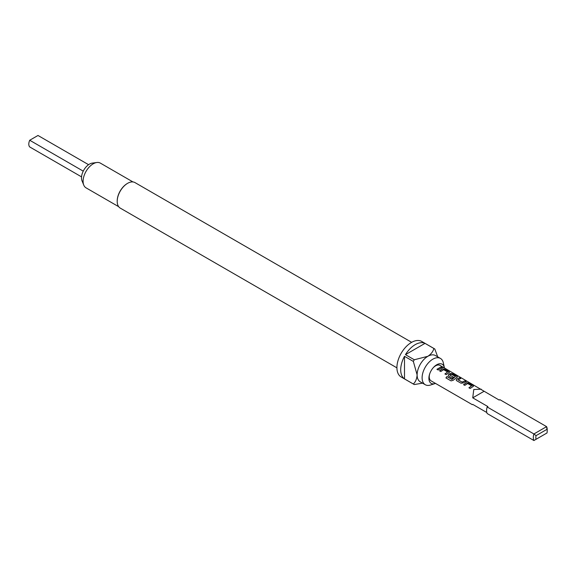 <?xml version="1.0" encoding="UTF-8"?>
<svg xmlns="http://www.w3.org/2000/svg" width="576" height="576" viewBox="0 0 576 576"><rect width="100%" height="100%" fill="white"/><g stroke="black" fill="none" stroke-linecap="round" stroke-linejoin="round"><path stroke-width="0.86" d="M443.477 367.466L442.166 367.294C441.662 366.725 442.102 366.782 443.477 367.466L443.808 367.74M442.109 367.459C441.598 366.883 442.03 366.941 443.398 367.625L443.614 367.762M81.547 176.875L29.722 146.952A7.142 4.126 -60 0 1 28.8 144.13A7.142 4.126 -60 0 1 29.722 140.249L83.239 171.144M411.653 342.324L134.986 182.592A14.731 8.503 120 0 0 127.62 183.319L127.303 183.506A14.285 8.251 120 0 0 117.202 201.002A14.285 8.251 120 0 0 117.202 201.182M127.303 183.506L127.62 183.319A14.731 8.503 120 0 0 117.202 201.37A14.731 8.503 120 0 0 120.254 208.109L396.922 367.848M444.42 367.942A11.045 6.379 120 0 0 444.326 367.43A11.045 6.379 120 0 0 436.702 364.781A11.045 6.379 120 0 0 433.541 367.373A11.045 6.379 120 0 0 429.559 374.27A11.045 6.379 120 0 0 434.995 383.587A11.045 6.379 120 0 0 435.492 383.407M444.326 367.43L443.326 362.822A15.178 8.762 120 0 0 440.438 358.423A15.178 8.762 120 0 0 432.842 359.179A15.178 8.762 120 0 0 422.928 372.557A15.178 8.762 120 0 0 425.254 384.718A15.178 8.762 120 0 0 430.51 385.02L434.995 383.587M536.054 439.286L546.977 432.986A8.035 4.637 120 0 0 547.2 431.035A8.035 4.637 120 0 0 546.977 429.336L536.054 435.643A8.035 4.637 120 0 0 535.831 437.594A8.035 4.637 120 0 0 536.054 439.286L533.916 440.525A9.821 5.674 -60 0 1 533.311 437.594A9.821 5.674 -60 0 1 533.916 433.966L546.595 426.643L499.867 399.665L499.169 400.068L440.028 365.407A8.928 5.155 120 0 0 435.564 365.854A8.928 5.155 120 0 0 433.26 367.682M425.254 384.718L420.271 381.845A15.178 8.762 -60 0 1 417.125 374.89A15.178 8.762 -60 0 1 427.86 356.299A15.178 8.762 -60 0 1 435.449 355.55L440.438 358.423M425.016 343.361L405.454 354.658A20.542 11.858 120 0 1 415.231 344.635A20.542 11.858 120 0 1 425.016 343.361L433.858 348.466A20.542 11.858 -60 0 1 434.34 348.718L421.711 341.431A20.542 11.858 120 0 0 411.444 342.446A20.542 11.858 120 0 0 398.023 360.547A20.542 11.858 120 0 0 401.177 377.006L413.806 384.293A20.542 11.858 -60 0 1 413.338 383.998L404.496 378.893A20.542 11.858 120 0 1 404.496 356.306L404.496 378.893M422.532 383.148L414.288 384.552A20.542 11.858 -60 0 1 413.806 384.293M405.454 354.658L414.288 359.762A20.542 11.858 -60 0 0 413.338 361.411L404.496 356.306M132.962 181.937L100.346 163.109A14.285 8.251 120 0 0 96.811 162.504A14.285 8.251 120 0 0 93.204 163.814A14.285 8.251 120 0 0 83.765 185.098A14.285 8.251 120 0 0 86.062 187.855L118.678 206.683M96.811 162.504L92.239 163.123A11.196 6.466 120 0 0 89.417 164.153A11.196 6.466 120 0 0 82.022 180.828L83.765 185.098M533.916 440.525L487.188 413.546A9.821 5.674 -60 0 1 486.583 410.616A9.821 5.674 -60 0 1 487.188 406.987L533.916 433.966L536.054 435.643M466.409 382.723L468.677 383.04L472.99 385.531L473.011 386.539L470.16 388.483L468.936 387.77L471.622 385.812L467.64 383.515L464.796 385.38L463.558 384.667L466.409 382.723L468.677 383.04M473.479 386.107L473.011 386.539M468.979 387.886L471.622 385.812M456.696 380.722L456.228 380.081L456.674 379.102L459.518 377.755L460.75 378.468L458.071 379.8L462.053 382.097L464.897 380.866L466.128 381.571L463.284 382.918L461.016 383.198L456.696 380.722M458.071 379.692L462.053 382.097M451.829 379.346L455.465 376.502L451.339 374.191L449.928 375.113L453.427 377.129L452.218 378.144L448.704 376.099L448.236 375.466L448.675 374.486L450.403 373.493L452.678 373.81L456.977 376.294L456.998 377.302L453.204 380.268L451.087 380.887L445.918 377.906L446.962 376.531L451.987 379.303M452.045 379.404L455.465 376.502M449.928 375.005L453.442 377.266M457.459 376.87L456.998 377.302M442.426 368.87L444.694 369.194L448.992 371.678L449.014 372.686L446.155 374.638L444.931 373.925L447.624 371.966L443.65 369.662L440.798 371.527L439.567 370.814L442.426 368.87L444.694 369.194M449.482 372.254L449.014 372.686M444.967 374.04L447.624 371.966M440.928 367.013L442.159 367.726L438.17 370.008L436.946 369.295L440.928 367.013L442.123 367.884M429.689 373.882A8.928 5.155 120 0 0 429.25 376.79A8.928 5.155 120 0 0 431.1 380.873L472.284 404.654L472.738 404.395L472.284 404.654M481.219 389.189L473.767 389.513L472.738 397.836L487.894 406.584L487.188 406.987M486.814 412.524L472.738 404.395M546.977 429.336L546.595 426.643A9.821 5.674 -60 0 1 547.2 429.574L547.2 431.035M472.738 397.836L484.013 391.32M546.595 433.21L546.977 432.986M434.34 348.718A20.542 11.858 -60 0 1 434.808 349.013L437.71 356.854M433.858 348.466C433.166 351.439 431.165 354.046 427.86 356.299L414.288 359.762M413.338 361.411L417.125 374.89C416.83 378.878 415.57 381.917 413.338 383.998M88.582 164.686L37.987 135.475L29.722 140.249M436.99 369.41L440.892 367.178M439.61 370.93L442.411 369.029M444.658 369.353L448.992 371.678M448.956 371.837L448.992 372.845M445.997 377.971L446.962 376.531M447.019 376.632L451.886 379.44M448.25 375.523L448.69 374.623L450.389 373.644L452.635 373.968L456.977 376.294M456.941 376.452L456.984 377.453M456.25 380.138L456.674 379.102M462.067 382.234L464.897 380.866M464.854 381.024L466.092 381.737M456.689 379.238L459.518 377.755M459.482 377.921L460.706 378.634M463.601 384.782L466.387 382.882M468.634 383.206L472.99 385.531M472.946 385.69L472.997 386.69M117.202 201.002L117.202 201.37"/></g></svg>
